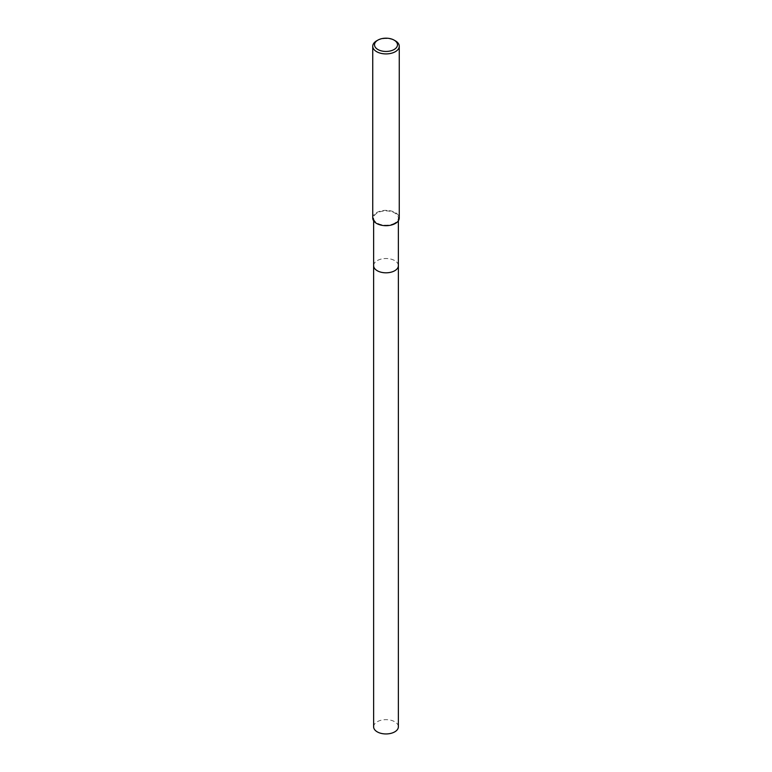 <?xml version="1.0" encoding="UTF-8"?>
<svg xmlns="http://www.w3.org/2000/svg" width="772" height="772" viewBox="0 0 772 772"><rect width="100%" height="100%" fill="white"/><g stroke="black" fill="none" stroke-linecap="round" stroke-linejoin="round"><path stroke-width="0.58" stroke-dasharray="3.86 2.9" d="M373.629 265.664A12.371 7.141 180 0 1 374.7 262.75A12.371 7.141 180 0 1 377.247 260.608A12.371 7.141 180 0 1 397.3 262.75A12.371 7.141 180 0 1 398.371 265.664M373.629 265.529A12.381 7.151 180 0 1 374.7 262.75A12.381 7.151 180 0 1 377.247 260.618A12.381 7.151 180 0 1 397.3 262.75A12.381 7.151 180 0 1 398.371 265.529M394.753 223.089A12.371 7.141 180 0 1 381.262 224.633A12.371 7.141 180 0 1 373.629 218.032A12.371 7.141 180 0 1 377.247 212.985A12.371 7.141 180 0 1 390.738 211.431A12.371 7.141 180 0 1 398.371 218.032A12.371 7.141 180 0 1 394.753 223.089M372.741 218.032A13.259 7.652 180 0 1 376.62 212.618A13.259 7.652 180 0 1 391.076 210.959A13.259 7.652 180 0 1 399.259 218.032M376.62 40.839A13.259 7.652 180 0 1 395.38 40.839M373.629 726.799A12.371 7.141 180 0 1 381.262 720.199A12.371 7.141 180 0 1 394.753 721.743A12.371 7.141 180 0 1 398.371 726.799M373.629 265.481A12.381 7.151 180 0 1 381.416 259.025A12.381 7.151 180 0 1 394.753 260.618A12.381 7.151 180 0 1 398.371 265.481M373.629 220.782L373.629 218.032M398.371 220.782L398.371 218.032"/><path stroke-width="1.16" d="M398.371 220.782L398.371 265.664A12.371 7.141 180 0 1 394.753 270.721A12.371 7.141 180 0 1 381.262 272.265A12.371 7.141 180 0 1 373.629 265.664L373.629 220.782M398.371 265.529A12.381 7.151 180 0 1 394.753 270.721A12.381 7.151 180 0 1 381.156 272.246A12.381 7.151 180 0 1 373.629 265.529M394.125 40.125L395.38 40.839A13.259 7.652 180 0 1 399.259 46.252L399.259 218.032A13.259 7.652 180 0 1 395.38 223.446A13.259 7.652 180 0 1 380.924 225.106A13.259 7.652 180 0 1 372.741 218.032L372.741 46.252A13.259 7.652 180 0 1 376.62 40.839L377.875 40.125A11.493 6.639 180 0 1 394.125 40.125A11.493 6.639 180 0 1 394.125 49.504A11.493 6.639 180 0 1 377.875 49.504A11.493 6.639 180 0 1 377.875 40.125L376.62 40.839M399.259 46.252A13.259 7.652 180 0 1 395.38 51.666A13.259 7.652 180 0 1 380.924 53.326A13.259 7.652 180 0 1 372.741 46.252M398.371 265.481A12.381 7.151 180 0 1 398.381 265.664L398.371 726.799A12.371 7.141 180 0 1 390.738 733.4A12.371 7.141 180 0 1 377.247 731.856A12.371 7.141 180 0 1 373.629 726.799L373.619 265.664A12.381 7.151 180 0 1 373.629 265.481M398.381 265.664A12.381 7.151 180 0 1 390.738 272.275A12.381 7.151 180 0 1 377.247 270.721A12.381 7.151 180 0 1 373.619 265.664"/></g></svg>
